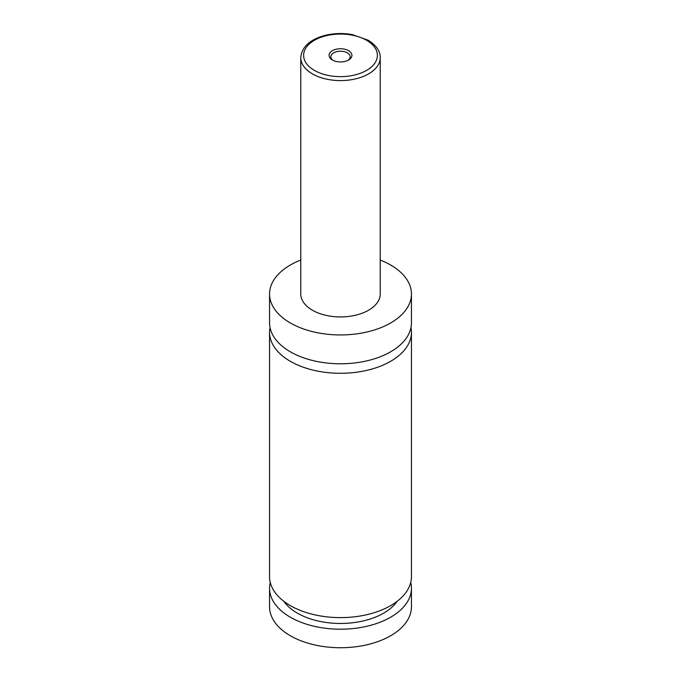 <?xml version="1.0" encoding="UTF-8"?>
<svg xmlns="http://www.w3.org/2000/svg" width="681" height="681" viewBox="0 0 681 681"><rect width="100%" height="100%" fill="white"/><g stroke="black" fill="none" stroke-linecap="round" stroke-linejoin="round"><path stroke-width="1.02" d="M380.228 260.057A70.943 40.954 180 0 1 390.664 265.028A70.943 40.954 180 0 1 411.443 293.996L411.443 322.837A70.943 40.954 180 0 1 367.646 360.675A70.943 40.954 180 0 1 290.336 351.796A70.943 40.954 180 0 1 269.557 322.837L269.557 293.996A70.943 40.954 180 0 1 300.772 260.057M410.966 327.587A70.943 40.954 180 0 1 411.443 332.337A70.943 40.954 180 0 1 367.646 370.175A70.943 40.954 180 0 1 290.336 361.296A70.943 40.954 180 0 1 269.557 332.337A70.943 40.954 180 0 1 270.034 327.587M332.422 60.013A11.424 6.597 0 0 0 348.578 60.013A11.424 6.597 0 0 0 348.578 50.683A11.424 6.597 0 0 0 332.422 50.683A11.424 6.597 0 0 0 332.422 60.013L332.422 60.013M347.897 60.371A9.645 5.567 0 0 0 350.145 56.795A9.645 5.567 0 0 0 347.319 52.854A9.645 5.567 0 0 0 336.806 51.654A9.645 5.567 0 0 0 330.855 56.795A9.645 5.567 0 0 0 333.103 60.371M380.228 57.664L380.228 293.996A39.728 22.933 180 0 1 355.703 315.184A39.728 22.933 180 0 1 312.409 310.213A39.728 22.933 180 0 1 300.772 293.996L300.772 57.664A39.728 22.933 180 0 0 312.409 73.88A39.728 22.933 180 0 0 355.703 78.851A39.728 22.933 180 0 0 380.228 57.664C380.475 53.237 377.929 46.121 368.004 40.145L352.29 34.595C342.254 32.824 332.507 33.267 323.049 35.94C309.08 40.222 301.657 47.457 300.772 57.664M411.443 293.996A70.943 40.954 180 0 1 367.646 331.834A70.943 40.954 180 0 1 290.336 322.956A70.943 40.954 180 0 1 269.557 293.996M411.443 332.337L411.443 576.662A70.943 40.954 180 0 1 367.646 614.5A70.943 40.954 180 0 1 290.336 605.622A70.943 40.954 180 0 1 269.557 576.662L269.557 332.337M397.159 601.306A61.009 35.225 180 0 1 297.359 613.147A61.009 35.225 180 0 1 283.841 601.306M410.728 582.451A70.943 40.954 180 0 1 411.443 588.248L411.443 606.78A70.943 40.954 180 0 1 367.646 644.618A70.943 40.954 180 0 1 290.336 635.739A70.943 40.954 180 0 1 269.557 606.78L269.557 588.248A70.943 40.954 180 0 1 270.272 582.451M411.443 588.248A70.943 40.954 180 0 1 367.646 626.086A70.943 40.954 180 0 1 290.336 617.207A70.943 40.954 180 0 1 269.557 588.248M314.418 70.407A36.893 21.298 0 0 0 366.582 70.407A36.893 21.298 0 0 0 366.582 40.29A36.893 21.298 0 0 0 314.418 40.29A36.893 21.298 0 0 0 314.418 70.407"/></g></svg>
